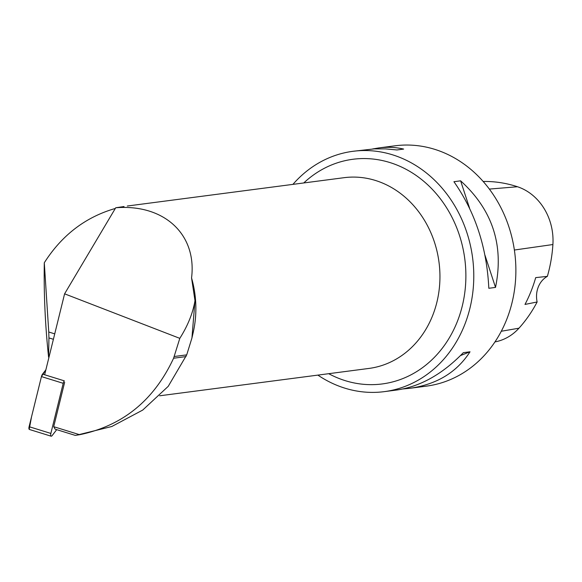 <?xml version="1.0" encoding="UTF-8"?>
<svg xmlns="http://www.w3.org/2000/svg" width="582" height="582" viewBox="0 0 582 582"><rect width="100%" height="100%" fill="white"/><g stroke="black" fill="none" stroke-linecap="round" stroke-linejoin="round"><path stroke-width="0.87" d="M51.143 436.194L29.384 429.465A3.056 1.106 -72.8 0 1 29.1 426.693L41.446 376.583A3.056 1.106 -72.8 0 1 42.544 374.117L64.304 380.846A3.056 1.106 107.2 0 0 63.205 383.312L50.86 433.423A3.056 1.106 107.2 0 0 51.143 436.194A3.056 1.106 107.2 0 0 52.133 435.598L56.716 429.647M42.544 374.117L45.876 369.796L41.446 376.59L31.523 416.872L29.209 429.356M191.929 338.004L193.137 332.788A96.183 83.211 82.6 0 0 191.558 277.934L194.985 300.639C192.889 313.101 187.826 325.673 179.802 338.353L173.596 358.221C154.034 400.285 122.715 425.784 79.639 434.71L75.274 435.387L55.152 429.167L53.704 426.686L64.646 382.287M179.802 338.353L64.595 293.823L44.654 374.772M53.704 426.686L79.639 434.71M194.985 300.639L191.936 338.004L186.713 354.867L168.22 386.346L142.728 410.07L111.802 426.504L76.409 435.249M191.558 277.934C197.014 234.306 164.095 203.846 115.716 207.767L64.595 293.823M124.039 206.537L115.716 207.767M115.309 208.458C85.569 217.028 61.896 235.128 44.29 262.766C43.759 293.743 45.192 325.178 48.582 357.072L48.924 357.435M317.867 375.106A121.187 104.847 -97.4 0 0 342.449 387.379A121.187 104.847 -97.4 0 0 384.353 391.635A121.187 104.847 -97.4 0 0 472.824 292.251A121.187 104.847 -97.4 0 0 411.59 163.011A121.187 104.847 -97.4 0 0 352.932 151.305A121.187 104.847 -97.4 0 0 292.928 184.37M384.353 391.635L396.939 389.991C420.342 386.579 442.473 374.139 463.33 352.67L470.023 351.79C456.819 372.262 436.827 384.426 410.034 388.274L426.446 386.135A121.187 104.847 -97.4 0 0 514.917 286.751A121.187 104.847 -97.4 0 0 453.676 157.504A121.187 104.847 -97.4 0 0 395.025 145.806L378.613 147.952C387.336 146.824 395.68 147.202 403.646 149.079L396.953 149.96L385.451 148.883L374.233 148.883L352.932 151.305M453.924 181.708L460.617 180.827C492.481 209.753 504.114 245.277 495.515 287.406L488.822 288.286C486.836 247.539 475.203 212.008 453.924 181.708M372.56 148.977L378.613 147.952M410.034 388.274L402.991 388.958M494.962 341.918A54.039 46.749 -97.4 0 0 518.977 328.19A134.828 116.647 -97.4 0 0 537.128 301.978L524.986 304.437A135.453 117.186 82.6 0 0 535.702 277.621L547.364 276.363A134.828 116.647 -97.4 0 0 552.9 244.535A54.039 46.749 -97.4 0 0 517.471 186.742A134.828 116.647 -97.4 0 0 483.155 181.468M547.364 276.363A23.084 19.97 -97.4 0 0 537.128 301.978M495.515 287.406L485.017 255.338M469.594 208.232L460.617 180.827M460.5 355.566L470.023 351.79M48.582 357.072L48.939 337.916L53.391 339.291M54.73 333.864L48.764 332.016L44.29 262.766M48.764 332.016L48.939 337.916M63.205 383.312L41.446 376.583M29.1 426.693L50.86 433.423M159.694 395.789L368.973 368.428A96.183 83.211 -97.4 0 0 439.839 281.513A96.183 83.211 -97.4 0 0 377.296 181.067A96.183 83.211 -97.4 0 0 344.035 177.692L127.32 206.021M517.471 186.742L489.338 189.085M518.977 328.19L501.298 331.253M552.9 244.535L514.372 250.027M303.768 182.952A113.286 98.009 82.6 0 1 392.079 163.251A113.286 98.009 82.6 0 1 462.785 303.84A113.286 98.009 82.6 0 1 343.104 379.966A113.286 98.009 82.6 0 1 328.706 373.688M173.596 358.221L186.014 356.591M174.345 356.49L186.713 354.867"/></g></svg>
